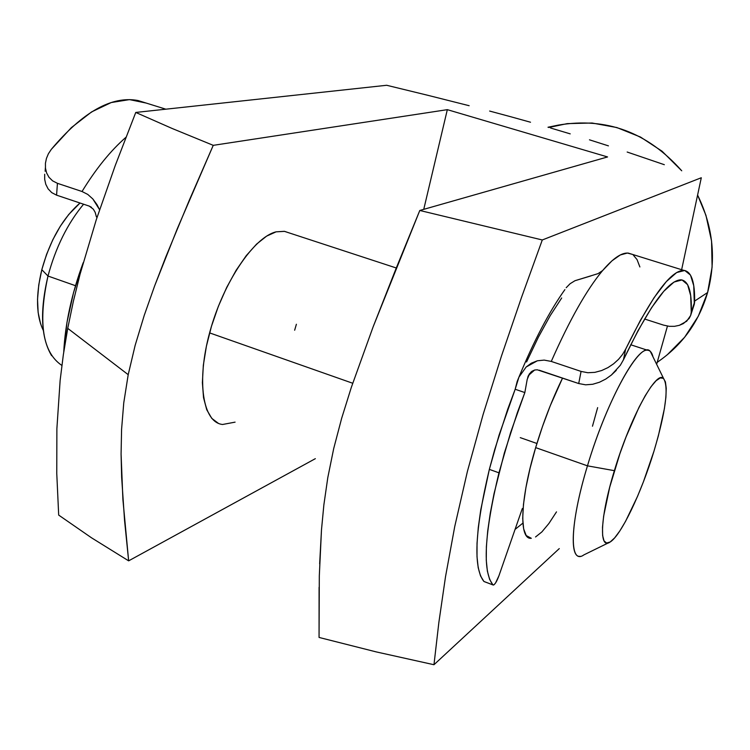 <?xml version="1.0" encoding="UTF-8"?>
<svg xmlns="http://www.w3.org/2000/svg" width="750" height="750" viewBox="0 0 750 750"><rect width="100%" height="100%" fill="white"/><g stroke="black" fill="none" stroke-linecap="round" stroke-linejoin="round"><path stroke-width="1.12" d="M235.087 422.147L222.581 424.481C202.809 422.494 196.125 381.497 209.897 331.753C223.444 282.028 254.006 237.075 276.103 231.834L266.634 236.109L256.547 244.134L246.225 255.675L236.119 270.309L226.688 287.447L218.344 306.375L211.481 326.241L206.409 346.172L203.334 365.25L202.378 382.669L203.541 397.697L206.738 409.734L211.762 418.369L218.372 423.337M288.966 232.838L284.569 231.366L276.103 231.834L284.353 231.328L396.281 267.984L419.794 210.469L607.566 156.947L447.328 109.659L213.244 145.341L177.375 228.525L154.659 285.844L144.272 315.3L135.169 345.272L128.203 374.672L135.169 345.272L144.272 315.3L154.659 285.844L165.797 256.959L189.206 200.466L213.244 145.341L172.191 128.494L135.759 112.444L386.672 85.275L428.034 95.353L386.672 85.275L135.759 112.444L115.228 165.581L96.244 219.825L80.053 274.247L73.35 301.388L67.734 328.359L128.203 374.672L123.759 402.834L121.584 429.347L121.078 454.022L121.65 477.309L124.575 520.678L128.644 560.85L315.338 458.672L128.644 560.85L91.509 537.797L128.644 560.85L122.897 499.481L121.078 454.022L121.584 429.347L123.759 402.834L128.203 374.672L67.734 328.359L63.328 354.844L60.131 380.466L56.878 428.756L56.766 473.531L58.688 515.091L91.509 537.797L58.688 515.091L56.766 473.531L56.878 428.756L60.131 380.466L63.328 354.844L67.734 328.359L73.35 301.388L80.053 274.247L96.244 219.825L115.228 165.581L135.759 112.444L172.191 128.494L213.244 145.341L447.328 109.659L607.566 156.947L419.794 210.469L542.288 239.972L521.475 297.534L501.469 356.025L483.169 414.291L467.362 471.6L454.744 526.519L445.519 576.684L438.844 622.584L433.969 664.725L559.275 548.597L433.969 664.725L376.294 651.919L319.059 637.444L376.294 651.919L433.969 664.725L438.844 622.584L445.519 576.684L454.744 526.519L467.362 471.6L483.169 414.291L501.469 356.025L521.475 297.534L542.288 239.972L701.297 177.75L681.638 269.709L701.297 177.75L542.288 239.972L419.794 210.469L373.144 326.812L351.328 387.366L341.653 418.322L333.703 448.566L327.797 477.609L323.878 504.797L321.478 529.931L319.659 563.812M657.206 362.381L662.016 358.866C684.263 342.309 699.459 320.194 707.606 292.528L694.631 301.059L707.606 292.528C716.438 259.406 713.147 227.034 697.753 195.422L705.966 215.391L711.562 241.05L712.106 267.122L707.606 292.528L698.297 316.219L684.619 337.275L667.163 354.881M548.784 127.481L567.272 123.619L592.087 123.019L616.819 127.537L640.481 137.044L662.072 151.228L681.731 170.794C647.409 132.159 606.216 116.934 558.15 125.137L547.987 127.247M667.453 326.072L656.644 364.303L667.463 326.072M664.331 164.7L627.169 152.034L664.331 164.7M608.428 145.866L589.472 139.819L608.428 145.866M570.216 133.866L550.584 128.006L570.216 133.866M530.513 122.231L510.084 116.559L530.513 122.231M489.628 111.056L510.084 116.559L489.628 111.056M428.034 95.353L469.153 105.713L428.034 95.353M447.328 109.659L423.75 209.344L447.328 109.659M319.088 587.316L319.059 637.444L319.312 575.878L321.478 529.931L323.878 504.797L327.797 477.609L333.703 448.566L341.653 418.322L351.328 387.366L373.144 326.812L396.281 267.975M294.656 330.225L296.391 324.253M580.153 556.294C568.894 558.431 571.444 518.316 587.466 465.844L614.372 470.672C630.234 417.488 656.522 369.469 663.591 378.497C668.916 387.216 665.709 411.431 653.981 451.144L658.331 435.975L664.406 408.591L665.897 397.341L666.244 388.312L665.419 381.881L663.413 378.347L660.272 377.934L656.1 380.719L651.019 386.7L645.234 395.7L638.953 407.409L626.006 437.034L619.884 453.703L609.712 487.181L603.656 516.047L602.503 527.212L602.634 535.584L604.031 540.909L606.6 543.028L610.209 541.969L614.691 537.834L619.875 530.869L625.538 521.381L637.5 496.434L643.387 481.894L653.981 451.144C641.391 492.75 621.056 535.519 610.134 542.016C598.744 550.294 600.103 517.031 614.372 470.672L587.466 465.844C605.513 404.944 635.85 347.916 647.438 350.231C650.1 350.316 651.956 352.528 653.006 356.869L650.344 351.431C641.184 339.028 607.359 398.541 587.466 465.844L535.659 447.619L587.466 465.844C569.541 524.419 568.95 565.669 583.913 554.869L608.438 542.85M40.584 323.841L38.147 312.553L37.528 299.4L38.756 284.916L41.812 269.7L46.566 254.409L52.828 239.709L60.3 226.237L68.672 214.547L80.016 203.016C62.709 218.119 49.969 240.347 41.812 269.7L47.991 276.038C55.659 247.509 67.519 223.566 83.578 204.206C67.519 223.566 55.659 247.509 47.991 276.038L75.487 285.703L47.991 276.038C37.866 322.575 42.487 352.378 61.875 365.438M209.588 332.887L352.716 383.25L209.588 332.887M520.275 437.644L536.916 443.484L520.275 437.644M562.547 378.084C552.253 399.075 543.291 422.25 535.659 447.619C519.984 499.659 518.803 539.916 531.3 538.294L526.209 535.547L523.65 528.891L522.703 518.409L523.462 504.441L525.938 487.509L530.062 468.291L535.659 447.619L542.512 426.422L550.284 405.656L562.547 378.084M597.647 407.616L592.472 426.225M556.5 511.875L548.934 523.444L541.856 531.938L535.538 536.972M515.072 529.397L522.881 523.134L515.072 529.397M523.106 508.2L522.244 508.772M51.619 355.669C40.913 337.762 39.703 311.222 47.991 276.038L41.812 269.7C35.653 295.463 36.159 315.712 43.322 330.45M529.622 373.556L527.194 379.425L524.841 392.569L515.175 389.259L507.75 409.134L494.719 449.559L489.347 469.378L480.778 509.719L478.284 527.512L477.028 543.272L477.009 556.716L478.191 567.638L480.525 575.916L483.919 581.466L492.909 584.878C482.297 571.172 484.312 533.822 498.947 472.819L489.347 469.378C474.844 530.306 473.034 567.666 483.919 581.466L492.937 584.916M561.694 297.975L550.256 315.572L538.406 337.125L526.566 361.969M539.212 370.209L578.709 383.541L537.3 369.806L534.656 370.012L531.881 371.316L529.228 374.119L527.194 379.425L524.841 392.569L517.416 412.491L504.356 452.981L494.034 493.678L490.275 513.197L487.706 531.009L486.375 546.759L486.272 560.194L487.369 571.106L489.6 579.356L492.909 584.878L493.987 584.803L495.553 582.984L498.919 575.822L522.319 508.547L498.919 575.822C496.847 581.381 494.991 584.466 493.35 585.066L484.369 581.663M590.972 275.887L574.95 280.725L570.094 283.725L566.194 287.709M623.447 359.794C648.891 306.788 668.053 280.125 680.953 279.816C688.509 280.763 691.95 291.544 691.266 312.169L690.666 315.441L686.681 321.234L679.378 325.312L674.587 326.316L669.206 326.316L663.534 325.116L644.569 319.003L663.534 325.116L669.206 326.316L674.587 326.316L679.378 325.312L683.409 323.559L689.109 318.497L690.666 315.441L694.622 301.922L694.312 304.228L693.759 285.778L690.478 275.062L684.75 270.478L676.641 272.559L666.319 281.606L654.084 297.666L640.35 320.419L625.659 349.163C651.394 296.709 670.744 270.441 683.719 270.356C691.341 271.312 694.978 281.831 694.622 301.922L691.266 312.169L690.684 295.65L687.619 284.672L682.041 279.947L674.034 282.047L663.787 291.272L651.609 307.631L637.969 330.731L623.447 359.794L625.659 349.163L623.447 359.794L620.334 365.259L623.447 359.794M616.294 370.359L611.391 375.028L605.784 379.041L599.484 382.228L592.688 384.272L585.628 384.816L578.709 383.541L581.072 371.419L587.85 372.731L581.072 371.419L551.278 361.425L544.181 360.103L537.356 360.787L526.163 366.994L518.925 377.147L517.172 381.469L515.175 389.259L499.059 435.15L489.347 469.378L498.947 472.819L510.553 432.75L524.841 392.569L515.175 389.259L518.925 377.147L526.163 366.994L531.272 363.216L537.356 360.787L544.181 360.103L551.278 361.425C569.625 319.856 586.734 289.575 602.606 270.572L611.991 260.803L620.288 254.972L627.347 253.05L632.184 254.325L628.219 253.087C621.581 252.516 613.05 258.337 602.606 270.572C586.734 289.575 569.625 319.856 551.278 361.425L581.072 371.419L578.709 383.541L585.628 384.816L592.688 384.272L599.484 382.228L605.784 379.041L611.391 375.028L620.334 365.259M622.556 354.441L625.659 349.163L622.556 354.441L618.497 359.381L622.556 354.441M613.594 363.816L618.497 359.381L613.594 363.816L607.922 367.622L613.594 363.816M601.65 370.538L607.922 367.622L601.65 370.538L594.862 372.356L601.65 370.538M587.85 372.731L594.862 372.356L587.85 372.731M598.059 273.628L602.606 270.572L598.059 273.628L574.95 280.725M633.347 255.141L637.05 259.603L639.881 266.962M56.578 195.159L89.306 206.128L56.578 195.159L57.431 183.319L82.022 191.503L87.769 194.428L92.841 198.956L96.966 204.6L99.591 209.728L92.841 198.956L87.769 194.428L82.022 191.503C95.944 168.759 110.587 150.684 125.972 137.269C110.587 150.684 95.944 168.759 82.022 191.503L57.431 183.319L52.594 180.853L57.431 183.319L56.578 195.159L51.741 192.628L56.578 195.159M48.112 188.859L51.741 192.628L48.112 188.859L45.788 184.303L48.112 188.859M44.691 179.372L45.788 184.303L44.691 179.372L44.681 174.244L44.691 179.372M83.203 262.697C71.7 293.756 65.213 323.541 63.741 352.059L66.994 322.294L73.537 292.603L83.203 262.697M95.156 212.316L96.413 216.938L95.156 212.316L93.328 209.175L89.306 206.128L91.481 207.309M48.966 177.272L52.594 180.853L48.966 177.272L46.612 172.95L48.966 177.272M45.469 168.188L46.612 172.95L45.469 168.188L45.431 163.312L45.469 168.188M46.434 158.419L45.431 163.312L46.434 158.419L48.403 153.741L51.319 149.344L48.375 153.797M146.119 103.05L138 100.519C111.712 95.625 82.819 111.9 51.319 149.344L71.344 127.641L91.603 111.909L111.234 102.544L129.506 99.609L146.119 103.05M527.709 377.353L528.488 375.422L534.628 370.022L530.944 372.075L527.709 377.353M95.25 212.559L96.413 216.919L95.25 212.559M650.344 351.431L663.591 378.497M630.694 344.747L647.438 350.231M628.219 253.087L683.719 270.356M564.891 289.613C549.263 311.559 533.934 340.763 518.897 377.213M694.312 304.228L690.919 314.597M165.853 109.191L138 100.519M45.403 167.616L45.15 171.253"/></g></svg>
